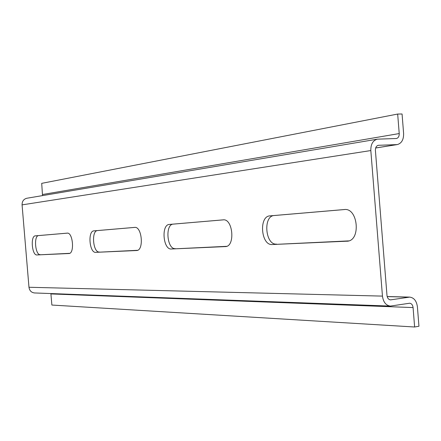 <?xml version="1.0" encoding="UTF-8"?>
<svg xmlns="http://www.w3.org/2000/svg" width="441" height="441" viewBox="0 0 441 441"><rect width="100%" height="100%" fill="white"/><g stroke="black" fill="none" stroke-linecap="round" stroke-linejoin="round"><path stroke-width="0.66" d="M42.639 194.492L399.226 133.562L397.672 114.048L41.708 183.351L42.518 195.606M399.226 133.562C399.276 136.313 398.339 137.961 396.409 138.513L377.369 139.163C372.904 140.431 370.721 144.229 370.82 150.552L382.457 296.109C383.306 302.146 385.947 305.47 390.384 306.087L409.661 303.226C411.574 303.496 412.715 304.94 413.079 307.575L414.623 327.002L418.95 326.246L417.412 306.881C416.591 300.944 414.016 297.686 409.683 297.107L390.533 299.874C388.549 299.61 387.369 298.133 386.989 295.442L375.401 150.375C375.357 147.553 376.333 145.866 378.328 145.31L397.242 144.593C401.602 143.369 403.724 139.654 403.609 133.447L402.065 113.999L397.672 114.048M377.369 139.163L26.851 198.246C23.654 199.084 22.061 201.289 22.072 204.872L28.974 287.262C29.519 290.685 31.377 292.581 34.552 292.956L390.384 306.087M68.89 253.536L68.989 253.525C74.772 253.525 72.897 232.137 67.197 233.14L35.33 235.852C30.28 235.852 31.934 255.604 36.928 254.948L69.083 253.514M136.545 250.543L136.693 250.532C144.13 250.438 141.98 226.183 134.643 227.396L93.944 230.864C87.561 230.924 89.402 253.112 95.73 252.346L136.842 250.516M225.29 246.618L225.533 246.602C235.444 246.348 232.92 218.339 223.124 219.861L169.344 224.441C161.015 224.607 163.098 249.915 171.362 249.005L225.775 246.569M346.819 241.244L347.26 241.21C361.113 240.654 358.031 207.557 344.311 209.541L269.936 215.875C258.619 216.211 261.011 245.67 272.257 244.54L347.695 241.155M36.928 254.948L69.695 253.327M40.236 254.639C35.219 255.295 33.566 235.582 38.643 235.582L67.423 233.135M95.73 252.346L137.581 250.301M99.324 252.009C92.968 252.776 91.127 230.632 97.544 230.571L134.929 227.385M171.362 249.005L226.685 246.332M175.275 248.625C166.979 249.54 164.901 224.293 173.263 224.122L223.499 219.844M272.257 244.54L348.781 240.891M276.529 244.11C265.245 245.24 262.864 215.87 274.214 215.528L344.829 209.519M50.886 293.557L51.873 305.045L414.623 327.002M375.666 147.961L396.569 144.654M377.998 145.381L378.648 145.276M22.072 204.872L370.82 150.552M28.974 287.262L382.457 296.109M390.042 299.819L390.991 299.847M50.941 293.932L413.079 307.575M387.192 296.617L408.719 297.168M35.33 235.852L38.643 235.582M93.944 230.864L97.544 230.571M169.344 224.441L173.263 224.122M269.936 215.875L274.214 215.528M375.649 148.005L397.242 144.593M387.17 296.534L409.683 297.107"/></g></svg>

